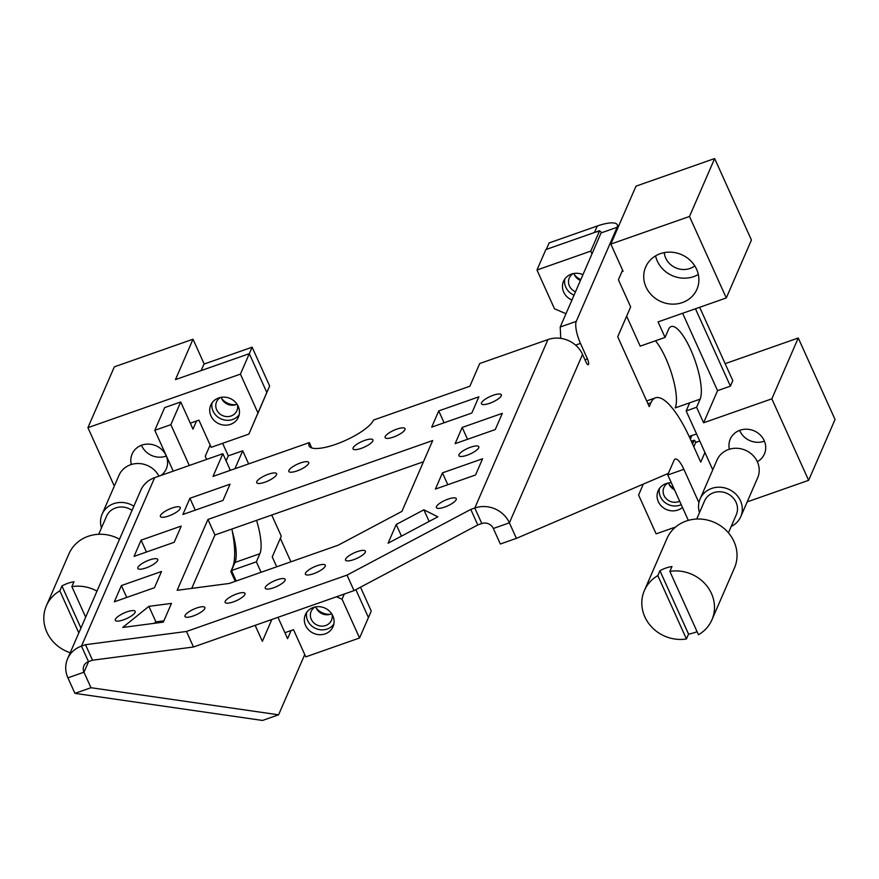 <?xml version="1.0" encoding="UTF-8"?>
<svg xmlns="http://www.w3.org/2000/svg" width="879" height="879" viewBox="0 0 879 879"><rect width="100%" height="100%" fill="white"/><g stroke="black" fill="none" stroke-linecap="round" stroke-linejoin="round"><path stroke-width="1.32" d="M696.607 434.05A26.612 7.461 155.7 0 0 691.883 435.544L689.158 436.5M691.366 441.357A8.867 2.483 155.7 0 1 695.739 441.632A8.867 2.483 155.7 0 1 695.685 442.467L693.806 446.774M560.209 327.021L576.261 321.384L617.124 227.298A26.612 7.461 155.7 0 0 617.3 224.793A26.612 7.461 155.7 0 0 597.28 226.013L549.111 242.923L546.298 249.416L594.457 232.506A8.867 2.483 155.7 0 1 601.137 232.1A8.867 2.483 155.7 0 1 601.071 232.935L560.209 327.021L560.747 338.36M667.304 473.847L688.323 520.379M481.802 523.532L474.803 508.018L470.781 509.424L477.791 524.95L481.802 523.532A8.867 8.131 23.5 0 1 493.339 528.477L500.349 544.002L516.402 538.366L668.359 473.396L674.05 460.288A17.745 5.032 70.7 0 1 675.182 459.069A17.745 5.032 70.7 0 1 683.873 469.32L698.926 502.656M622.585 270.117L618.398 279.764L630.661 306.925L617.706 336.778L649.24 406.614L650.932 402.725A70.968 20.118 70.7 0 1 655.448 397.846A70.968 20.118 70.7 0 1 690.235 438.852L700.75 462.134L704.936 452.487M311.748 447.96L309.331 442.598A35.479 9.955 155.7 0 0 309.1 445.928A35.479 9.955 155.7 0 0 335.8 444.302A35.479 9.955 155.7 0 0 373.542 420.052L469.869 386.233L479.725 363.521L547.958 339.569A26.612 24.403 23.5 0 1 582.546 354.402L586.051 362.159A4.439 1.253 70.7 0 0 588.227 364.719A4.439 1.253 70.7 0 0 587.458 358.918L580.459 343.392A17.745 5.032 70.7 0 1 576.261 321.384M547.958 339.569L474.803 508.018A26.612 24.403 23.5 0 1 509.391 522.84L516.402 538.366M470.781 509.424L347.018 575.108L354.028 590.622L193.49 646.988L92.504 660.217L85.505 644.692L81.483 646.109A26.612 24.403 -156.5 0 0 67.584 658.789A26.612 24.403 -156.5 0 0 67.914 677.841L74.924 693.355L90.976 687.719L278.577 714.814L304.749 654.558M347.018 575.108L186.491 631.463L193.49 646.988M186.491 631.463L85.505 644.692M309.331 442.598L213.004 476.418L222.87 453.707L229.88 469.232L229.232 470.726M115.369 619.31A10.911 3.055 155.7 0 1 125.477 612.421A10.911 3.055 155.7 0 1 135.179 611.355A10.911 3.055 155.7 0 1 135.113 612.377A10.911 3.055 155.7 0 1 125.005 619.277A10.911 3.055 155.7 0 1 115.303 620.332A10.911 3.055 155.7 0 1 115.369 619.31M157.66 560.472A10.911 3.055 155.7 0 1 147.551 567.362A10.911 3.055 155.7 0 1 137.849 568.427A10.911 3.055 155.7 0 1 137.915 567.394A10.911 3.055 155.7 0 1 148.024 560.505A10.911 3.055 155.7 0 1 157.726 559.451A10.911 3.055 155.7 0 1 157.66 560.472M456.179 499.657A10.911 3.055 155.7 0 1 446.071 506.546A10.911 3.055 155.7 0 1 436.369 507.612A10.911 3.055 155.7 0 1 436.445 506.59A10.911 3.055 155.7 0 1 446.554 499.69A10.911 3.055 155.7 0 1 456.256 498.635A10.911 3.055 155.7 0 1 456.179 499.657M478.725 447.741A10.911 3.055 155.7 0 1 468.617 454.641A10.911 3.055 155.7 0 1 458.915 455.696A10.911 3.055 155.7 0 1 458.992 454.674A10.911 3.055 155.7 0 1 469.1 447.785A10.911 3.055 155.7 0 1 478.802 446.719A10.911 3.055 155.7 0 1 478.725 447.741M204.807 608.532A10.911 3.055 -24.3 0 0 204.884 607.51A10.911 3.055 -24.3 0 0 195.182 608.576A10.911 3.055 -24.3 0 0 185.073 615.465A10.911 3.055 -24.3 0 0 184.997 616.487A10.911 3.055 -24.3 0 0 194.698 615.421A10.911 3.055 -24.3 0 0 204.807 608.532M180.206 508.556A10.911 3.055 -24.3 0 0 180.272 507.535A10.911 3.055 -24.3 0 0 170.57 508.6A10.911 3.055 -24.3 0 0 160.461 515.49A10.911 3.055 -24.3 0 0 160.396 516.511A10.911 3.055 -24.3 0 0 170.097 515.446A10.911 3.055 -24.3 0 0 180.206 508.556M207.927 519.445L177.162 590.292L229.199 583.469L338.118 545.233L401.912 511.38L432.677 440.544L207.927 519.445L214.937 534.97L423.458 461.761M191.732 588.381L214.937 534.97M435.402 489.076L475.539 474.99L482.582 458.761L442.445 472.858L435.402 489.076M447.807 484.725L442.445 472.858M121.379 585.579L161.516 571.493L154.462 587.71L114.336 601.807L121.379 585.579L126.741 597.445M437.841 516.819L388.078 543.222L396.209 524.488L423.876 509.809L437.841 516.819M429.128 521.445L423.876 509.809M401.461 536.124L396.209 524.488M163.89 620.827L155.902 621.882L148.892 606.356L122.719 627.452L163.329 622.134L171.46 603.401L148.892 606.356M155.902 621.882L154.078 623.343M141.101 540.156L181.239 526.071L174.196 542.288L134.058 556.385L141.101 540.156L146.463 552.023M223.002 500.404L182.865 514.501L189.908 498.272L230.045 484.186L223.002 500.404M195.27 510.139L189.908 498.272M467.54 439.302L462.178 427.436L455.135 443.653L495.262 429.567L502.316 413.339L462.178 427.436M444.093 422.777L438.742 410.911L431.699 427.139L471.825 413.042L478.868 396.825L438.742 410.911M256.789 481.67A10.911 3.055 -24.3 0 0 256.712 482.692A10.911 3.055 -24.3 0 0 266.414 481.637A10.911 3.055 -24.3 0 0 276.522 474.737A10.911 3.055 -24.3 0 0 276.599 473.715A10.911 3.055 -24.3 0 0 266.897 474.781A10.911 3.055 -24.3 0 0 256.789 481.67M288.894 470.397A10.911 3.055 -24.3 0 0 288.817 471.419A10.911 3.055 -24.3 0 0 298.519 470.364A10.911 3.055 -24.3 0 0 308.628 463.464A10.911 3.055 -24.3 0 0 308.705 462.442A10.911 3.055 -24.3 0 0 299.003 463.508A10.911 3.055 -24.3 0 0 288.894 470.397M353.105 447.85A10.911 3.055 -24.3 0 0 353.039 448.872A10.911 3.055 -24.3 0 0 362.73 447.818A10.911 3.055 -24.3 0 0 372.839 440.928A10.911 3.055 -24.3 0 0 372.916 439.896A10.911 3.055 -24.3 0 0 363.214 440.961A10.911 3.055 -24.3 0 0 353.105 447.85M404.955 429.655A10.911 3.055 -24.3 0 0 405.021 428.622A10.911 3.055 -24.3 0 0 395.319 429.688A10.911 3.055 -24.3 0 0 385.211 436.577A10.911 3.055 -24.3 0 0 385.145 437.599A10.911 3.055 -24.3 0 0 394.847 436.544A10.911 3.055 -24.3 0 0 404.955 429.655M481.538 402.769A10.911 3.055 -24.3 0 0 481.461 403.791A10.911 3.055 -24.3 0 0 491.163 402.725A10.911 3.055 -24.3 0 0 501.272 395.836A10.911 3.055 -24.3 0 0 501.349 394.814A10.911 3.055 -24.3 0 0 491.647 395.869A10.911 3.055 -24.3 0 0 481.538 402.769M225.2 601.368A10.911 3.055 -24.3 0 0 225.134 602.401A10.911 3.055 -24.3 0 0 234.836 601.335A10.911 3.055 -24.3 0 0 244.944 594.446A10.911 3.055 -24.3 0 0 245.01 593.424A10.911 3.055 -24.3 0 0 235.308 594.479A10.911 3.055 -24.3 0 0 225.2 601.368M265.337 587.282A10.911 3.055 -24.3 0 0 265.271 588.304A10.911 3.055 -24.3 0 0 274.973 587.249A10.911 3.055 -24.3 0 0 285.082 580.349A10.911 3.055 -24.3 0 0 285.148 579.327A10.911 3.055 -24.3 0 0 275.446 580.393A10.911 3.055 -24.3 0 0 265.337 587.282M305.474 573.196A10.911 3.055 -24.3 0 0 305.398 574.218A10.911 3.055 -24.3 0 0 315.1 573.152A10.911 3.055 -24.3 0 0 325.208 566.263A10.911 3.055 -24.3 0 0 325.285 565.241A10.911 3.055 -24.3 0 0 315.583 566.296A10.911 3.055 -24.3 0 0 305.474 573.196M345.612 559.099A10.911 3.055 -24.3 0 0 345.535 560.121A10.911 3.055 -24.3 0 0 355.237 559.066A10.911 3.055 -24.3 0 0 365.345 552.177A10.911 3.055 -24.3 0 0 365.411 551.144A10.911 3.055 -24.3 0 0 355.72 552.21A10.911 3.055 -24.3 0 0 345.612 559.099M477.791 524.95L354.028 590.622M67.584 658.789L140.75 490.339A26.612 24.403 -156.5 0 1 154.649 477.66L222.87 453.707M331.009 614.014A14.635 13.427 23.5 0 1 330.13 614.234M360.489 587.194L371.257 611.048L368.444 617.541L355.852 589.655L368.444 617.541L359.566 637.978L342.041 599.181L336.47 596.786M92.504 660.217L88.493 661.623A8.867 8.131 -156.5 0 0 83.868 665.853A8.867 8.131 -156.5 0 0 83.977 672.204L90.976 687.719M74.924 693.355L262.513 720.45L278.577 714.814M173.229 471.133L154.803 430.314L170.856 424.678L189.293 465.496M154.803 430.314L164.67 407.603L180.722 401.967L170.856 424.678M180.722 401.967L192.984 429.128L196.5 421.008M210.136 445.027L205.246 456.289L206.653 459.398M231.88 529.026A70.968 20.118 -109.3 0 1 232.517 567.603L230.825 571.504L235.264 581.338M255.141 625.343L262.36 641.34L271.864 619.475M255.426 625.98L255.811 625.112M277.962 617.333L287.587 638.659L291.114 630.54M269.644 386.002L257.778 413.646L266.82 392.484L249.306 353.688L201.148 370.597L203.961 364.104L252.119 347.194L249.306 353.688L266.82 392.484L269.644 386.002L252.119 347.194M236.407 404.483A14.635 13.427 23.5 0 1 235.517 404.703M101.492 527.872A22.173 20.338 23.5 0 1 100.624 519.972A22.173 20.338 23.5 0 1 102.085 514.259A22.173 20.338 23.5 0 1 133.861 506.205M102.085 514.259L118.995 475.319A22.173 20.338 23.5 0 1 138.432 463.519A22.173 20.338 23.5 0 1 158.945 476.154M98.712 534.289L106.557 516.204A17.294 15.866 23.5 0 1 132.037 510.38M70.221 652.723A36.819 33.765 23.5 0 1 43.95 615.245A36.819 33.765 23.5 0 1 46.389 605.763L68.936 553.847A36.819 33.765 23.5 0 1 119.522 539.201M85.659 617.168L71.869 586.634A36.819 33.765 23.5 0 1 96.976 591.117M78.824 632.924L59.838 590.864L61.948 585.996A36.819 33.765 23.5 0 1 73.99 581.766L71.869 586.634M46.389 605.763A36.819 33.765 23.5 0 1 59.838 590.864M61.948 585.996L80.934 628.056M699.486 512.622A22.173 20.338 23.5 0 1 698.607 504.722A22.173 20.338 23.5 0 1 700.08 499.008L716.989 460.08A22.173 20.338 23.5 0 1 742.403 449.169A22.173 20.338 23.5 0 1 759.137 472.034A22.173 20.338 23.5 0 1 757.676 477.747L740.766 516.676A22.173 20.338 23.5 0 1 731.218 526.411M700.08 499.008A22.173 20.338 23.5 0 1 725.494 488.109A22.173 20.338 23.5 0 1 742.228 510.963A22.173 20.338 23.5 0 1 740.766 516.676M696.695 519.039L704.551 500.953A17.294 15.866 23.5 0 1 724.373 492.449A17.294 15.866 23.5 0 1 737.437 510.281A17.294 15.866 23.5 0 1 736.283 514.731L728.427 532.828M644.384 590.512A36.819 33.765 23.5 0 1 657.822 575.613L686.433 638.967A36.819 33.765 23.5 0 1 641.945 600.005A36.819 33.765 23.5 0 1 644.384 590.512L666.93 538.596A36.819 33.765 23.5 0 1 709.111 520.5A36.819 33.765 23.5 0 1 736.899 558.44A36.819 33.765 23.5 0 1 734.459 567.933L711.913 619.849A36.819 33.765 23.5 0 1 698.464 634.737L669.864 571.394A36.819 33.765 23.5 0 1 714.352 610.356A36.819 33.765 23.5 0 1 711.913 619.849M657.822 575.613L659.942 570.746A36.819 33.765 23.5 0 1 671.974 566.526L669.864 571.394M697.069 631.638A36.819 33.765 23.5 0 1 688.543 634.1L686.433 638.967M659.942 570.746L688.543 634.1M333.833 624.145A15.086 13.833 23.5 0 1 320 629.694A15.086 13.833 23.5 0 1 306.683 612.355M332.031 614.333A11.086 10.163 23.5 0 1 331.493 620.233A11.086 10.163 23.5 0 1 329.977 622.64A11.086 10.163 23.5 0 1 315.891 624.431A11.086 10.163 23.5 0 1 311.144 611.399A11.086 10.163 23.5 0 1 312.66 608.993A11.086 10.163 23.5 0 1 315.089 606.971M315.781 606.84A11.086 10.163 -156.5 0 0 331.658 613.74M256.547 520.357A39.918 11.317 70.7 0 1 259.887 553.715L256.36 561.824L231.485 570.559L235.001 562.45A39.918 11.317 70.7 0 0 232.331 531.356M239.231 414.613A15.086 13.833 23.5 0 1 225.398 420.162A15.086 13.833 23.5 0 1 212.081 402.824M223.288 425.018A15.086 13.833 23.5 0 1 210.762 405.142A15.086 13.833 23.5 0 1 225.914 397.275A15.086 13.833 23.5 0 1 238.429 417.151A15.086 13.833 23.5 0 1 223.288 425.018M160.989 475.429A18.624 17.086 -156.5 0 0 163.736 472.913A18.624 17.086 -156.5 0 0 166.285 468.87A18.624 17.086 -156.5 0 0 158.33 446.961A18.624 17.086 -156.5 0 0 134.663 449.982A18.624 17.086 -156.5 0 0 132.114 454.025A18.624 17.086 -156.5 0 0 131.345 464.508M141.497 445.279A18.624 17.086 -156.5 0 0 166.285 456.036M237.429 404.801A11.086 10.163 23.5 0 1 236.88 410.702A11.086 10.163 23.5 0 1 235.363 413.108A11.086 10.163 23.5 0 1 221.277 414.899A11.086 10.163 23.5 0 1 216.542 401.868A11.086 10.163 23.5 0 1 218.058 399.462A11.086 10.163 23.5 0 1 220.486 397.44M221.178 397.308A11.086 10.163 -156.5 0 0 237.044 404.208M271.732 515.028L281.269 536.146L272.248 556.912L276.709 566.79M204.203 364.016L193.006 339.217L114.336 366.84L87.922 427.666L114.314 486.109M221.629 398.484A15.086 13.833 -156.5 0 0 235.88 404.681M234.451 547.09L236.077 550.683M190.303 423.195L198.918 420.162L211.18 447.334L248.9 434.083L266.82 392.484L257.954 412.921L240.428 374.124L249.306 353.688L175.459 379.607L193.006 339.217M248.9 434.083L257.954 412.921M240.428 374.124L87.922 427.666M280.324 538.333L290.916 561.802M344.271 594.05L342.041 599.181M231.485 570.559L236.198 581.019M316.231 608.015A15.086 13.833 -156.5 0 0 330.493 614.212M320.516 606.807A15.086 13.833 23.5 0 1 333.042 626.683A15.086 13.833 23.5 0 1 317.89 634.55A15.086 13.833 23.5 0 1 305.376 614.674A15.086 13.833 23.5 0 1 320.516 606.807M222.618 443.313L228.276 455.849L242.725 450.784L248.647 463.903M284.906 632.726L293.52 629.694L305.782 656.866L359.566 637.978M261.085 572.273L256.36 561.824M234.935 468.716L242.725 450.784M226.101 460.86L228.276 455.849M574.042 295.168A15.086 13.833 23.5 0 1 564.823 278.973M575.503 291.806A11.086 10.163 23.5 0 1 569.284 278.017A11.086 10.163 23.5 0 1 570.801 275.61A11.086 10.163 23.5 0 1 573.229 273.6M573.921 273.468A11.086 10.163 -156.5 0 0 580.437 280.456M626.65 316.176L640.187 346.161L665.062 337.426L668.589 329.306A39.918 11.317 -109.3 0 1 671.127 326.57A39.918 11.317 -109.3 0 1 692.96 354.951A39.918 11.317 -109.3 0 1 700.124 399.154L675.237 407.889A39.918 11.317 -109.3 0 0 672.325 375.97A39.918 11.317 -109.3 0 0 655.47 340.788M698.322 274.446A27.941 25.623 23.5 0 1 680.148 277.896A27.941 25.623 23.5 0 1 655.58 255.877M673.743 252.427A27.941 25.623 23.5 0 1 696.937 289.268A27.941 25.623 23.5 0 1 668.875 303.848A27.941 25.623 23.5 0 1 645.68 267.007A27.941 25.623 23.5 0 1 673.743 252.427M694.762 265.876A18.624 17.086 23.5 0 1 675.775 267.853A18.624 17.086 23.5 0 1 664.26 252.625M681.236 504.667A15.086 13.833 23.5 0 1 672.754 505.843A15.086 13.833 23.5 0 1 659.437 488.504M682.456 507.381A15.086 13.833 23.5 0 1 670.633 510.71A15.086 13.833 23.5 0 1 658.118 490.834A15.086 13.833 23.5 0 1 671.358 482.802M739.635 430.369A18.624 17.086 -156.5 0 0 764.422 441.137M757.313 461.673A18.624 17.086 -156.5 0 0 761.884 458.003A18.624 17.086 -156.5 0 0 764.433 453.96A18.624 17.086 -156.5 0 0 756.467 432.061A18.624 17.086 -156.5 0 0 732.811 435.072A18.624 17.086 -156.5 0 0 730.262 439.115A18.624 17.086 -156.5 0 0 729.394 449.235M679.654 501.162A11.086 10.163 23.5 0 1 666.952 499.371A11.086 10.163 23.5 0 1 663.898 487.548A11.086 10.163 23.5 0 1 665.414 485.142A11.086 10.163 23.5 0 1 667.831 483.131M668.523 483A11.086 10.163 -156.5 0 0 674.49 489.735M747.183 501.887L808.625 480.319L835.05 419.481L798.253 337.997L725.131 363.675M668.974 484.175A15.086 13.833 -156.5 0 0 673.874 488.361M808.625 480.319L771.839 398.835L703.607 422.788L717.561 390.661L730.405 386.156L695.465 308.771M717.561 390.661L682.62 313.276M643.274 484.12L638.604 495.064L656.119 533.861L675.621 527.015M771.839 398.835L798.253 337.997M665.062 337.426L658.063 321.901L726.285 297.948L751.435 240.033L714.649 158.55L635.989 186.161L610.828 244.076L623.09 271.237L621.925 271.655M591.996 253.844L590.765 251.13L536.981 270.007L554.506 308.804L565.988 313.726M703.607 422.788L696.597 407.263L700.124 399.154M726.285 297.948L689.499 216.465L714.649 158.55M536.981 270.007L545.859 249.57L599.643 230.683L590.765 251.13M574.372 274.644A15.086 13.833 -156.5 0 0 580.81 279.588M571.932 300.036A15.086 13.833 23.5 0 1 563.516 281.302A15.086 13.833 23.5 0 1 578.657 273.435A15.086 13.833 23.5 0 1 582.953 274.666M699.673 307.287L732.8 380.64L730.405 386.156M689.499 216.465L610.828 244.076M692.586 444.06L694.245 440.214L691.312 441.247M712.759 469.815L686.169 410.932L696.597 407.263M686.169 410.932L689.685 402.813M691.883 435.544L690.345 439.093M695.685 442.467L699.761 441.027M647.955 403.769L650.932 402.725M493.339 528.477L509.391 522.84L582.546 354.402M601.071 232.935L617.124 227.298L617.629 228.419M667.82 474.957L683.873 469.32M584.985 359.786L587.458 358.918M575.569 345.106L580.459 343.392M597.28 226.013L594.457 232.506M154.649 477.66L81.483 646.109L88.493 661.623M88.581 661.59L83.977 672.204L67.914 677.841M259.887 553.715L235.001 562.45M646.669 400.934L655.448 397.846M617.3 224.793L618.278 226.947"/></g></svg>
